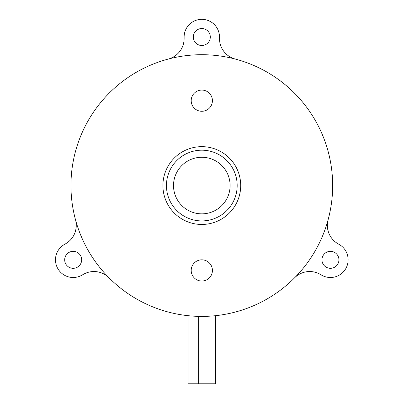 <?xml version="1.0" encoding="UTF-8"?>
<svg xmlns="http://www.w3.org/2000/svg" width="404" height="404" viewBox="0 0 404 404"><rect width="100%" height="100%" fill="white"/><g stroke="black" fill="none" stroke-linecap="round" stroke-linejoin="round"><path stroke-width="0.61" d="M70.953 185.552A130.856 130.856 0 0 0 201.808 316.408A130.856 130.856 0 0 0 332.659 185.552A130.856 130.856 0 0 0 201.808 54.702A130.856 130.856 0 0 0 75.518 219.811A21.22 21.22 0 0 1 65.65 243.748L64.327 244.506A17.685 17.685 0 0 0 57.858 268.665A17.685 17.685 0 0 0 82.012 275.134L83.33 274.372A21.22 21.22 0 0 1 108.994 277.79A130.856 130.856 0 0 0 188.017 315.675L188.017 383.8L215.6 383.8L215.6 315.675A130.856 130.856 0 0 0 274.397 294.425M240.708 185.552A38.9 38.9 0 0 1 201.808 224.457A38.9 38.9 0 0 1 162.903 185.552A38.9 38.9 0 0 1 201.808 146.652A38.9 38.9 0 0 1 240.708 185.552M166.443 185.552A35.365 35.365 0 0 0 201.808 220.917A35.365 35.365 0 0 0 237.173 185.552A35.365 35.365 0 0 0 201.808 150.187A35.365 35.365 0 0 0 166.443 185.552M191.198 100.677A10.61 10.61 0 0 0 201.808 111.287A10.61 10.61 0 0 0 212.418 100.677A10.61 10.61 0 0 0 201.808 90.067A10.61 10.61 0 0 0 191.198 100.677M191.198 270.433A10.61 10.61 0 0 0 201.808 281.043A10.61 10.61 0 0 0 212.418 270.433A10.61 10.61 0 0 0 201.808 259.822A10.61 10.61 0 0 0 191.198 270.433M327.543 222.553L328.093 219.811A21.22 21.22 0 0 0 337.966 243.748L339.284 244.506A17.685 17.685 0 0 1 348.127 259.822A17.685 17.685 0 0 1 321.599 275.134L320.281 274.372A21.22 21.22 0 0 0 294.622 277.79C297.243 275.099 300.561 273.22 304.576 272.15M64.685 259.822A8.489 8.489 0 0 0 73.169 268.312A8.489 8.489 0 0 0 81.658 259.822A8.489 8.489 0 0 0 73.169 251.333A8.489 8.489 0 0 0 64.685 259.822M321.953 259.822A8.489 8.489 0 0 0 330.442 268.312A8.489 8.489 0 0 0 338.931 259.822A8.489 8.489 0 0 0 330.442 251.333A8.489 8.489 0 0 0 321.953 259.822M193.319 37.017A8.489 8.489 0 0 0 201.808 45.506A8.489 8.489 0 0 0 210.292 37.017A8.489 8.489 0 0 0 201.808 28.527A8.489 8.489 0 0 0 193.319 37.017M188.017 315.675L189.562 315.832M204.99 316.367C218.675 315.564 218.675 315.564 204.99 316.367L204.99 383.8M332.659 185.552A130.856 130.856 0 0 0 235.279 59.055A21.22 21.22 0 0 1 219.488 38.542L219.488 37.017A17.685 17.685 0 0 0 201.808 19.336A17.685 17.685 0 0 0 184.123 37.017L184.123 38.542A21.22 21.22 0 0 1 168.332 59.055A130.856 130.856 0 0 0 129.214 76.684M178.194 53.252C175.265 56.191 171.978 58.125 168.332 59.055M235.279 59.055C231.638 58.125 228.351 56.196 225.417 53.252M328.189 231.255L327.356 225.371M99.041 272.15C103.05 273.22 106.368 275.099 108.994 277.79M75.518 219.811C76.538 223.432 76.508 227.245 75.427 231.255M178.265 201.248A28.29 28.29 0 0 0 217.504 209.095A28.29 28.29 0 0 0 225.346 169.857A28.29 28.29 0 0 0 186.113 162.014A28.29 28.29 0 0 0 178.265 201.248M198.622 316.367L198.622 383.8"/></g></svg>
